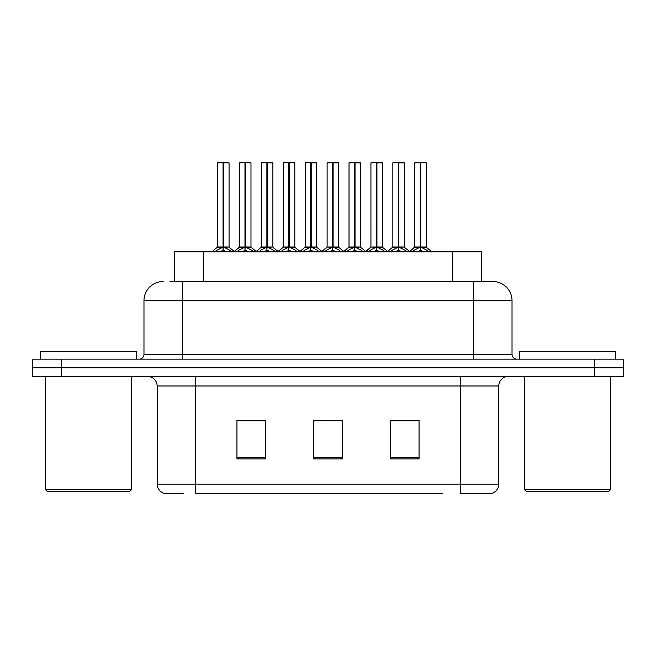 <?xml version="1.0" encoding="UTF-8"?>
<svg xmlns="http://www.w3.org/2000/svg" width="656" height="656" viewBox="0 0 656 656"><rect width="100%" height="100%" fill="white"/><g stroke="black" fill="none" stroke-linecap="round" stroke-linejoin="round"><path stroke-width="0.98" d="M174.668 281.514L174.668 251.806L481.332 251.806L481.332 281.514M183.188 493.328L164.582 493.328M498.798 484.128C498.527 488.72 496.231 491.787 491.893 493.328L460.455 493.328L460.455 484.128L498.798 484.128L498.798 385.982A9.586 9.586 0 0 1 508.375 376.405M164.107 493.328A9.586 9.586 0 0 1 157.202 484.128L157.202 385.982C156.636 380.168 153.447 376.97 147.625 376.405M61.549 359.152L623.2 359.152L623.2 367.778L32.8 367.778L32.8 376.405L61.549 376.405L61.549 367.778L32.8 367.778L32.8 359.152L61.549 359.152L61.549 367.778L623.2 367.778L623.2 376.405L61.549 376.405M419.053 458.921L419.053 420.586L390.295 420.586L390.295 458.921L419.053 458.921M265.705 458.921L265.705 420.586L236.947 420.586L236.947 458.921L265.705 458.921M342.375 458.921L342.375 420.586L313.625 420.586L313.625 458.921L342.375 458.921M442.611 493.328L195.545 493.328L195.545 484.128L460.455 484.128L460.455 385.982L157.202 385.982M259.948 420.783L252.421 420.783M238.038 420.783L265.705 420.783M413.321 420.586L405.785 420.783M391.411 420.783L419.053 420.783M313.625 420.783L340.054 420.586M325.679 420.783L318.144 420.783M170.396 281.514L492.558 281.514M169.961 281.514L182.319 281.514L182.319 300.686L143.976 300.686L143.976 354.355A4.789 4.789 0 0 1 139.187 359.152M163.147 281.514A19.172 19.172 0 0 0 143.976 300.686M492.853 281.514A19.172 19.172 0 0 1 512.024 300.686L512.024 354.355C512.303 357.266 513.902 358.865 516.813 359.152M237.103 251.806L238.694 250.264L244.975 247.091L244.975 250.436L245.229 246.049L245.483 247.091L251.765 250.264L253.355 251.806M244.983 162.672L239.481 162.86L244.983 162.672L239.481 162.86L239.481 247.009L244.975 247.091M250.789 162.672L245.475 162.672L250.977 162.86L250.977 247.009L245.483 247.017L251.158 247.386L246.115 247.394M244.975 162.86L244.975 247.017L239.481 247.009L233.856 251.806M245.475 162.672L245.483 247.091M239.67 162.672L247.148 162.672M248.837 251.806L245.483 250.436M244.975 250.436L241.621 251.806M245.483 162.86L245.483 247.009M245.147 162.672L244.975 247.009M215.193 251.806L216.783 250.264L223.065 247.091L223.065 250.436L223.319 246.049L223.573 247.091L229.854 250.264L231.445 251.806M217.571 162.86L223.073 162.672L217.571 162.86L217.571 247.009L223.065 247.091M229.067 162.86L223.573 162.86L223.573 247.017L229.067 247.009L229.067 162.86L217.759 162.672M223.573 162.86L228.878 162.672M223.065 162.86L223.065 247.017L217.571 247.009L211.945 251.806M223.565 162.672L223.573 247.091M223.319 247.009L229.067 247.009L224.204 247.394M226.927 251.806L223.573 250.436M223.065 250.436L219.711 251.806M223.073 162.672L223.065 247.009M223.237 162.672L221.4 162.672M129.699 491.418L47.273 491.418L45.354 489.499L131.618 489.499L129.699 491.418M45.354 376.405L45.354 489.499M131.618 376.405L131.618 489.499M136.407 359.152L136.407 351.485L40.565 351.485L40.565 359.152M608.727 491.418L526.301 491.418L524.382 489.499L610.646 489.499L608.727 491.418M524.382 376.405L524.382 489.499M610.646 376.405L610.646 489.499M615.435 359.152L615.435 351.485L519.593 351.485L519.593 359.152M280.924 251.806L282.515 250.264L288.796 247.091L288.796 250.436L289.05 246.049L289.296 247.091L295.577 250.264L297.176 251.806M288.804 162.672L283.302 162.86L288.804 162.672L283.302 162.86L283.302 247.009L288.796 247.091M294.61 162.672L289.288 162.672L294.798 162.86L294.798 247.009L289.296 247.017L294.97 247.386L289.927 247.394M288.796 162.86L288.796 247.017L283.302 247.009L277.677 251.806M289.288 162.672L289.296 247.091M283.49 162.672L290.969 162.672M292.65 251.806L289.296 250.436M288.796 250.436L285.442 251.806M289.296 162.86L289.296 247.009M288.968 162.672L288.796 247.009M324.736 251.806L326.335 250.264L332.617 247.091L332.617 250.436L332.871 246.049L333.117 247.091L339.398 250.264L340.997 251.806M332.625 162.672L327.114 162.86L332.625 162.672L327.114 162.86L327.114 247.009L332.617 247.091M338.43 162.672L334.79 162.672L338.619 162.86L338.619 247.009L333.117 247.017L338.619 247.017L338.43 162.672L333.109 162.672L333.117 247.009M332.617 162.86L332.617 247.017L327.123 247.009L321.489 251.806M333.109 162.672L333.117 247.091M327.311 162.672L334.79 162.672M336.471 251.806L333.117 250.436M332.617 250.436L329.263 251.806M332.789 162.672L332.617 247.009M368.557 251.806L370.156 250.264L376.437 247.091L376.437 250.436L376.692 246.049L376.938 247.091L383.219 250.264L384.818 251.806M376.446 162.672L370.935 162.86L376.446 162.672L370.935 162.86L370.935 247.009L376.437 247.091M382.251 162.672L378.602 162.672L382.44 162.86L382.44 247.009L376.938 247.017L382.44 247.017L382.251 162.672L376.929 162.672L376.938 247.009M376.437 162.86L376.437 247.017L370.943 247.017L370.935 162.86M376.929 162.672L376.938 247.091M371.132 162.672L378.602 162.672M380.291 251.806L376.938 250.436M376.437 250.436L373.084 251.806M376.601 162.672L376.437 247.009M412.378 251.806L413.977 250.264L420.258 247.091L420.258 250.436L420.512 246.049L420.758 247.091L427.04 250.264L428.639 251.806M420.266 162.672L414.756 162.86L420.266 162.672L414.756 162.86L414.756 247.009L420.258 247.091M426.064 162.672L420.75 162.672L426.261 162.86L426.261 247.009L420.758 247.017L426.433 247.386L421.39 247.394M420.258 162.86L420.258 247.017L414.764 247.009L409.131 251.806M420.75 162.672L420.758 247.091M414.953 162.672L422.423 162.672M424.112 251.806L420.758 250.436M420.258 250.436L416.904 251.806M420.758 162.86L420.758 247.009M420.422 162.672L420.258 247.009M327.114 162.86L327.114 247.009M259.013 251.806L260.604 250.264L266.885 247.091L266.885 250.436L267.14 246.049L267.394 247.091L273.675 250.264L275.266 251.806M261.391 162.86L266.894 162.672L261.391 162.86L261.391 247.009L266.885 247.091M272.888 162.86L267.394 162.86L267.386 247.017L272.888 247.009L272.888 162.86L261.58 162.672M267.394 162.86L272.699 162.672M266.885 162.86L266.885 247.017L261.391 247.009L256.184 251.461L251.158 247.386L256.603 251.806M267.377 162.672L267.394 247.091M267.14 247.009L272.888 247.009L268.017 247.394M270.739 251.806L267.394 250.436M266.885 250.436L263.532 251.806M266.894 162.672L266.885 247.009M267.058 162.672L265.221 162.672M302.834 251.806L304.425 250.264L310.706 247.091L310.706 250.436L310.96 246.049L311.206 247.091L317.488 250.264L319.087 251.806M305.212 162.86L310.714 162.672L305.212 162.86L305.212 247.009L310.706 247.091M316.709 162.86L311.206 162.86L311.206 247.017L316.709 247.009L316.709 162.86L305.401 162.672M311.206 162.86L316.52 162.672M310.706 162.86L310.706 247.017L305.212 247.009L300.005 251.461L294.97 247.386L300.423 251.806M311.198 162.672L311.206 247.091M310.96 247.009L316.709 247.009L311.838 247.394M314.56 251.806L311.206 250.436M310.706 250.436L307.352 251.806M310.714 162.672L310.706 247.009M310.878 162.672L309.042 162.672M346.647 251.806L348.246 250.264L354.527 247.091L354.527 250.436L354.781 246.049L355.027 247.091L361.308 250.264L362.907 251.806M349.025 162.86L354.535 162.672L349.025 162.86L349.025 247.009L354.527 247.091M360.529 162.86L355.027 162.86L355.027 247.017L360.529 247.009L360.529 162.86L349.222 162.672M355.027 162.86L360.341 162.672M354.527 162.86L354.527 247.017L349.033 247.009L343.826 251.461L338.791 247.386L333.748 247.394M355.019 162.672L355.027 247.091M354.781 247.009L360.529 247.009L355.659 247.394M358.381 251.806L355.027 250.436M354.527 250.436L351.173 251.806M354.535 162.672L354.527 247.009M354.699 162.672L352.862 162.672M390.468 251.806L392.067 250.264L398.348 247.091L398.348 250.436L398.602 246.049L398.848 247.091L405.129 250.264L406.728 251.806M392.846 162.86L398.356 162.672L392.846 162.86L392.846 247.009L398.348 247.091M404.35 162.86L398.848 162.86L398.848 247.017L404.35 247.009L404.35 162.86L393.042 162.672M398.848 162.86L404.162 162.672M398.348 162.86L398.348 247.017L392.854 247.009L387.647 251.461L382.612 247.386L377.569 247.394M398.84 162.672L398.848 247.091M398.602 247.009L404.35 247.009L399.479 247.394M402.202 251.806L398.848 250.436M398.348 250.436L394.994 251.806M398.356 162.672L398.348 247.009M398.512 162.672L396.683 162.672M203.417 281.514L203.417 251.806M452.583 281.514L452.583 251.806M460.455 376.405L460.455 385.982L498.798 385.982M157.202 484.128L195.545 484.128L195.545 376.405M594.451 376.405L594.451 359.152M342.375 457.593L313.625 457.593M265.705 457.593L236.947 457.593M419.053 457.593L390.295 457.593M182.319 359.152L182.319 354.355L512.024 354.355M143.976 354.355L182.319 354.355L182.319 300.686L473.681 300.686L473.681 359.152M512.024 300.686L473.681 300.686L473.681 281.514M244.344 247.394L239.301 247.386L234.274 251.461L229.247 247.386M251.765 250.264L251.765 251.806M252.765 251.133L252.765 251.806M237.693 251.133L237.693 251.806M238.694 250.264L238.694 251.806M222.433 247.394L217.39 247.386M229.854 250.264L229.854 251.806M230.855 251.133L230.855 251.806M215.783 251.133L215.783 251.806M216.783 250.264L216.783 251.806M288.164 247.394L283.302 247.017M295.577 250.264L295.577 251.806M296.586 251.133L296.586 251.806M281.506 251.133L281.506 251.806M282.515 250.264L282.515 251.806M331.985 247.394L327.123 247.017M338.619 162.86L333.117 162.86M339.398 250.264L339.398 251.806M340.407 251.133L340.407 251.806M325.327 251.133L325.327 251.806M326.335 250.264L326.335 251.806M375.806 247.394L370.943 247.017L365.31 251.806M382.44 162.86L376.938 162.86M383.219 250.264L383.219 251.806M384.227 251.133L384.227 251.806M369.148 251.133L369.148 251.806M370.156 250.264L370.156 251.806M419.627 247.394L414.584 247.386L409.557 251.461L404.522 247.386M427.04 250.264L427.04 251.806M428.048 251.133L428.048 251.806M412.968 251.133L412.968 251.806M413.977 250.264L413.977 251.806M266.254 247.394L261.211 247.386M273.675 250.264L273.675 251.806M274.675 251.133L274.675 251.806M259.604 251.133L259.604 251.806M260.604 250.264L260.604 251.806M310.075 247.394L305.032 247.386M317.488 250.264L317.488 251.806M318.496 251.133L318.496 251.806M303.416 251.133L303.416 251.806M304.425 250.264L304.425 251.806M353.896 247.394L348.853 247.386M361.308 250.264L361.308 251.806M362.317 251.133L362.317 251.806M347.237 251.133L347.237 251.806M348.246 250.264L348.246 251.806M397.716 247.394L392.673 247.386M405.129 250.264L405.129 251.806M406.138 251.133L406.138 251.806M391.058 251.133L391.058 251.806M392.067 250.264L392.067 251.806M338.791 247.386L344.244 251.806M382.612 247.386L388.065 251.806M426.433 247.386L431.886 251.806L426.433 247.386M283.121 247.386L278.095 251.461L273.068 247.386M326.942 247.386L321.916 251.461L316.881 247.386M370.763 247.386L365.736 251.461L360.702 247.386"/></g></svg>
